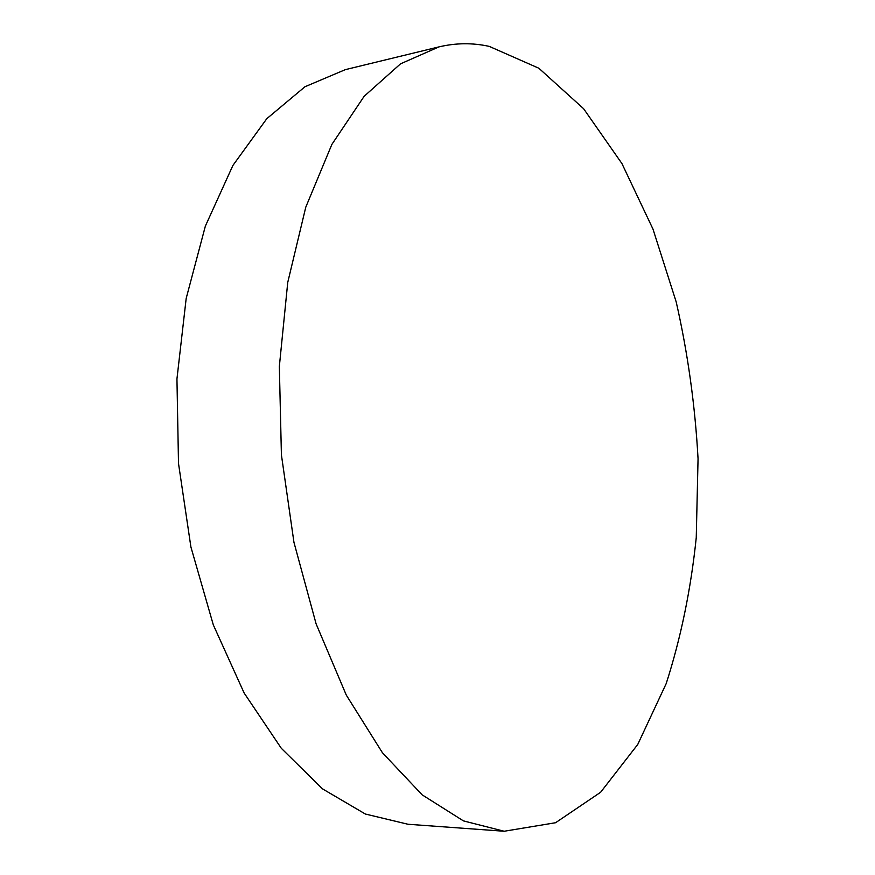 <?xml version="1.0" encoding="UTF-8"?>
<svg xmlns="http://www.w3.org/2000/svg" width="875" height="875" viewBox="0 0 875 875"><rect width="100%" height="100%" fill="white"/><g stroke="black" fill="none" stroke-linecap="round" stroke-linejoin="round"><path stroke-width="1.31" d="M504.164 831.25L408.013 824.261L365.378 814.034L322.47 788.845L281.302 748.289L244.147 693.033L213.314 624.903L190.903 546.984L178.5 463.411L176.947 378.93L186.189 298.386L205.362 226.1L232.892 165.463L266.798 118.683L304.959 86.745L345.33 69.639L439.009 46.878C455.93 42.886 472.675 42.722 489.256 46.386L538.869 68.25L583.603 108.708L621.939 163.581L652.98 229.097L676.211 301.984C687.837 353.227 695.122 405.486 698.053 458.784L696.248 537.688C690.878 589.378 680.859 638.006 666.203 683.583L637.766 744.428L600.633 792.258L555.57 822.73L504.164 831.25L463.411 820.881L422.188 794.861L382.419 752.73L346.292 695.1L316.116 623.897L293.956 542.358L281.411 454.858L279.344 366.494L287.744 282.417L305.769 207.2L331.877 144.408L364.153 96.294L400.531 63.831L439.009 46.878"/></g></svg>
